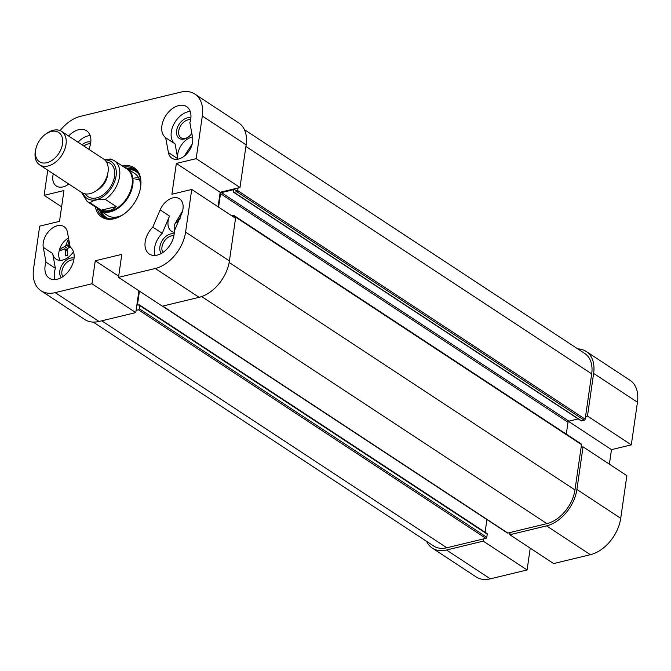 <?xml version="1.0" encoding="UTF-8"?>
<svg xmlns="http://www.w3.org/2000/svg" width="671" height="671" viewBox="0 0 671 671"><rect width="100%" height="100%" fill="white"/><g stroke="black" fill="none" stroke-linecap="round" stroke-linejoin="round"><path stroke-width="1.01" d="M637.45 402.231A33.768 22.378 -56.7 0 0 630.027 380.281L586.202 351.461A33.768 22.378 123.3 0 1 593.625 373.403L587.477 416.037L631.31 444.865L637.45 402.231L593.625 373.403M631.31 444.865L611.482 449.645L609.394 464.164M583.04 446.836L576.901 489.469A33.768 22.378 123.3 0 1 546.571 525.871L509.817 534.737L553.642 563.565L590.405 554.691A33.768 22.378 -56.7 0 0 620.725 518.297L626.865 475.664L583.04 446.836L581.12 447.297M530.224 548.157L527.087 569.973L483.263 541.145L446.5 550.01A33.768 22.378 123.3 0 1 432.283 548.09A33.768 22.378 123.3 0 1 426.597 541.354M432.283 548.09L476.108 576.917A33.768 22.378 -56.7 0 0 490.325 578.838L527.087 569.973M483.263 541.145L483.581 538.914M509.985 533.554L508.861 532.816M510.136 532.506L509.817 534.737M611.482 449.645L568.505 421.371M585.557 416.498L587.477 416.037M577.765 348.903A33.768 22.378 123.3 0 1 586.202 351.461M196.167 158.658L239.992 187.486L246.14 144.852A33.768 22.378 -56.7 0 0 238.717 122.91L194.892 94.083A33.768 22.378 123.3 0 1 202.315 116.024L196.167 158.658L176.347 163.439L220.172 192.267L218.083 206.794M235.555 218.285L191.73 189.457L185.59 232.091A33.768 22.378 123.3 0 1 155.261 268.492L118.507 277.358L162.332 306.186L199.094 297.312A33.768 22.378 -56.7 0 0 229.415 260.918L235.555 218.285M60.105 130.61A33.768 22.378 123.3 0 1 80.595 116.309L180.675 92.162A33.768 22.378 123.3 0 1 194.892 94.083M61.606 206.836L44.135 195.336L47.758 170.191M44.135 195.336L63.955 190.556L59.518 221.355L39.69 226.135L33.55 268.769A33.768 22.378 123.3 0 0 40.973 290.719A33.768 22.378 123.3 0 0 55.19 292.631L91.944 283.766L95.257 260.776L121.82 254.368L118.507 277.358M191.73 189.457L171.91 194.238L176.347 163.439M95.357 206.894A29.516 19.56 -56.7 0 0 124.831 213.403A29.516 19.56 -56.7 0 0 139.945 190.413A29.516 19.56 -56.7 0 0 140.642 186.915A29.516 19.56 -56.7 0 0 122.298 165.93M181.547 214.007L174.217 231.235A18.763 12.43 123.3 0 1 165.628 250.333A18.763 12.43 123.3 0 1 149.297 254.032A18.763 12.43 123.3 0 1 152.812 227.117L160.143 209.889A15.76 10.442 123.3 0 1 179.501 198.784A15.76 10.442 123.3 0 1 181.547 214.007M68.652 136.037A18.763 12.43 123.3 0 1 86.567 130.761A18.763 12.43 123.3 0 1 88.815 149.297M68.769 184.013A15.76 10.442 123.3 0 1 56.364 186.018A15.76 10.442 123.3 0 1 53.286 173.831M189.868 122.634L192.577 137.438A15.76 10.442 123.3 0 1 186.236 154.397A15.76 10.442 123.3 0 1 171.835 158.155A15.76 10.442 123.3 0 1 168.404 152.543L165.687 137.74A18.763 12.43 123.3 0 1 166.114 115.211A18.763 12.43 123.3 0 1 186.639 106.622A18.763 12.43 123.3 0 1 189.868 122.634M45.997 262.168L43.288 247.364A15.76 10.442 123.3 0 1 49.629 230.405A15.76 10.442 123.3 0 1 64.03 226.639A15.76 10.442 123.3 0 1 67.461 232.25L70.17 247.054A18.763 12.43 123.3 0 1 69.75 269.583A18.763 12.43 123.3 0 1 49.218 278.18A18.763 12.43 123.3 0 1 45.997 262.168L55.391 268.341L52.673 253.537A15.76 10.442 -56.7 0 0 56.104 259.149A15.76 10.442 -56.7 0 0 73.466 251.751M40.973 290.719L84.798 319.539A33.768 22.378 -56.7 0 0 99.014 321.459L135.777 312.594L91.944 283.766M138.914 290.786L135.777 312.594M95.257 260.776L118.675 276.175M239.992 187.486L220.172 192.267M123.959 167.02A28.517 18.897 123.3 0 1 134.225 168.983A28.517 18.897 123.3 0 1 140.499 187.519A28.517 18.897 123.3 0 1 139.887 190.656M125.024 213.252A28.517 18.897 123.3 0 1 102.889 216.632A28.517 18.897 123.3 0 1 97.018 207.985M135.433 169.88A28.517 18.897 -56.7 0 0 127.23 168.572M99.736 210.367A28.517 18.897 -56.7 0 0 104.19 217.387M174.15 234.003A11.843 7.851 -56.7 0 0 162.441 240.226A11.843 7.851 -56.7 0 0 161.367 253.437M162.927 252.472A10.342 6.853 123.3 0 1 164.21 241.384A10.342 6.853 123.3 0 1 173.881 235.823M155.11 255.425A18.763 12.43 -56.7 0 1 162.206 233.298L169.528 216.07A15.76 10.442 -56.7 0 0 171.575 231.294A15.76 10.442 -56.7 0 0 174.242 232.351M162.206 233.298L152.812 227.117M62.856 276.611A10.342 6.853 123.3 0 1 61.908 271.218A10.342 6.853 123.3 0 1 73.81 259.962M74.07 258.15A11.843 7.851 -56.7 0 0 59.811 270.874A11.843 7.851 -56.7 0 0 61.296 277.576M55.03 279.572A18.763 12.43 123.3 0 1 55.391 268.341M188.794 136.658A10.342 6.853 123.3 0 1 180.977 137.731A10.342 6.853 123.3 0 1 180.222 126.525A10.342 6.853 123.3 0 1 190.606 119.757M190.874 117.945A11.843 7.851 -56.7 0 0 176.582 130.904A11.843 7.851 -56.7 0 0 188.492 136.901A11.843 7.851 -56.7 0 0 191.839 133.42M192.493 136.976A15.76 10.442 -56.7 0 0 177.798 158.717L175.081 143.913A18.763 12.43 123.3 0 1 173.353 125.2A18.763 12.43 123.3 0 1 190.22 111.403M165.687 137.74L175.081 143.913M90.795 142.084A11.843 7.851 -56.7 0 0 82.072 144.861M83.917 146.077A10.342 6.853 123.3 0 1 90.535 143.904M90.149 135.542A18.763 12.43 -56.7 0 0 78.046 142.21M238.071 187.947L237.685 190.623A0.998 0.663 123.3 0 1 236.788 191.705L234.095 192.359A0.998 0.663 123.3 0 1 233.667 192.3L581.153 420.851A0.998 0.663 -56.7 0 0 581.581 420.91L584.273 420.256A0.998 0.663 -56.7 0 0 585.171 419.174L591.696 373.864A31.269 20.717 -56.7 0 0 584.827 353.55L244.403 129.646M566.299 434.12L568.01 422.244A0.998 0.663 123.3 0 1 568.907 421.162L578.217 418.914M162.499 306.144L507.41 533A0.998 0.663 -56.7 0 0 507.83 533.059L546.899 523.632A31.269 20.717 -56.7 0 0 574.972 489.931L581.505 444.621A0.998 0.663 -56.7 0 0 581.279 443.976L233.802 215.425A0.998 0.663 123.3 0 1 234.02 216.07L233.86 217.169M485.099 532.237L486.92 519.572A0.998 0.663 123.3 0 1 486.928 519.539M93.235 322.097L433.659 546.001A31.269 20.717 -56.7 0 0 446.819 547.779L485.888 538.352A0.998 0.663 -56.7 0 0 486.785 537.278L487.238 534.15A0.998 0.663 -56.7 0 0 487.02 533.504L139.534 304.953A0.998 0.663 123.3 0 1 139.753 305.599L139.3 308.727A0.998 0.663 123.3 0 1 138.402 309.801L136.096 310.363M139.425 291.122L137.513 304.416A0.998 0.663 -56.7 0 0 138.151 305.12L139.115 304.894A0.998 0.663 123.3 0 1 139.534 304.953M231.721 215.76L233.374 215.366A0.998 0.663 123.3 0 1 233.802 215.425M233.667 192.3A0.998 0.663 123.3 0 1 233.449 191.646L233.609 190.53A0.998 0.663 -56.7 0 0 232.971 189.826L221.422 192.611A0.998 0.663 -56.7 0 0 220.524 193.693L218.587 207.121M135.861 179.753A25.012 16.574 123.3 0 1 139.342 179.283M133.588 178.26A25.012 16.574 123.3 0 1 138.662 177.84M97.32 208.186A25.012 16.574 -56.7 0 0 99.803 210.417A25.012 16.574 -56.7 0 0 119.53 207.205A25.012 16.574 -56.7 0 0 132.791 184.869A25.012 16.574 -56.7 0 0 127.297 168.614L134.804 173.554A25.012 16.574 123.3 0 1 140.558 187.075M122.005 215.282A25.012 16.574 123.3 0 1 107.318 215.357L99.803 210.417M128.689 169.537A27.352 18.125 123.3 0 1 138.578 173.789M109.021 218.729A27.352 18.125 123.3 0 1 101.195 211.331M128.169 169.193A28.517 18.897 123.3 0 1 135.852 170.258M104.701 217.622A28.517 18.897 123.3 0 1 100.675 210.988M69.071 241.048L67.972 244.538A1.501 1.032 -46.6 0 0 67.939 244.823A1.501 0.998 -56.7 0 0 68.283 245.511A1.501 0.998 -56.7 0 0 68.668 245.62A1.501 0.99 -46.5 0 0 68.937 245.603L69.876 245.443M70.757 247.524L68.61 247.834A1.501 1.124 -60.1 0 0 68.333 247.918A1.501 0.998 -56.7 0 0 67.318 249.134A1.501 1.132 -57.1 0 0 67.268 249.453L67.436 255.433A19.945 8.631 -171.8 0 0 66.454 255.651A19.945 8.631 -171.8 0 0 65.515 255.894L65.339 249.914A1.501 0.939 -66.1 0 0 65.339 249.612A1.501 0.998 -56.7 0 0 64.995 248.933A1.501 0.998 -56.7 0 0 64.617 248.815A1.501 0.981 -66.8 0 0 64.374 248.857L60.709 250.593A19.945 12.187 -103.6 0 1 61.027 248.362L64.701 246.626A1.501 0.839 -54 0 0 64.944 246.517A1.501 0.998 -56.7 0 0 65.959 245.301A1.501 0.839 -56.3 0 0 66.043 245.007L67.763 240.268A19.945 8.631 8.2 0 1 68.878 239.983M61.027 248.362L62.705 249.461M67.763 240.268L69.046 241.115M67.318 249.134A2.734 1.812 -56.7 0 0 68.333 247.918M64.617 248.815A2.734 1.812 -56.7 0 0 65.339 249.612M65.959 245.301A2.734 1.812 -56.7 0 0 64.944 246.517M68.668 245.62A2.734 1.812 -56.7 0 0 67.939 244.823M68.694 237.794C63.04 241.3 59.744 246.316 58.805 252.841A15.005 9.948 -56.7 0 0 60.256 260.348M185.959 154.666A19.945 12.187 -103.6 0 1 186.144 153.542L187.914 152.518M186.144 153.542L186.706 153.911M178.335 221.539L176.179 222.738A19.945 12.187 -103.6 0 1 176.498 220.499L180.172 218.763M176.498 220.499L178.176 221.606M182.579 210.971L174.275 224.978A15.005 9.948 -56.7 0 0 174.645 230.22M61.623 131.407L103.644 159.044A20.013 13.261 123.3 0 1 108.039 172.053A20.013 13.261 123.3 0 1 97.429 189.918A20.013 13.261 123.3 0 1 81.644 192.485L39.631 164.848A20.013 13.261 -56.7 0 0 55.416 162.281A20.013 13.261 -56.7 0 0 66.018 144.416A20.013 13.261 -56.7 0 0 61.623 131.407A20.013 13.261 -56.7 0 0 45.947 133.89L44.965 134.636A17.513 11.6 123.3 0 1 62.529 143.846A17.513 11.6 123.3 0 1 45.93 162.902A17.513 11.6 123.3 0 1 35.999 148.274A17.513 11.6 123.3 0 1 44.965 134.636M35.999 148.274L35.697 149.474A20.013 13.261 -56.7 0 0 39.631 164.848M81.417 192.334L87.238 201.552L99.761 209.788A24.517 16.247 -56.7 0 0 102.881 211.197A24.517 16.247 -56.7 0 0 132.095 184.76A24.517 16.247 -56.7 0 0 126.71 168.832L114.187 160.595A24.517 16.247 -56.7 0 1 119.572 176.523A24.517 16.247 -56.7 0 1 105.28 199.362L116.242 206.567C111.881 210.761 106.907 211.961 101.313 210.166L90.359 202.961C91.541 200.595 99.467 198.683 105.28 199.362M116.242 206.567L101.313 210.166M127.297 168.614A25.012 16.574 -56.7 0 0 124.261 167.222M111.067 159.186L104.24 159.48M490.325 578.838L446.5 550.01M546.571 525.871L590.405 554.691M620.725 518.297L576.901 489.469M202.315 116.024L246.14 144.852M229.415 260.918L185.59 232.091M155.261 268.492L199.094 297.312M99.014 321.459L55.19 292.631M169.528 216.07L160.143 209.889M43.288 247.364L52.673 253.537M168.404 152.543L177.798 158.717M101.732 320.805L446.819 547.779M138.402 309.801L485.888 538.352M139.3 308.727L486.785 537.278M139.753 305.599L487.238 534.15M137.513 304.416L138.469 305.045M162.449 306.161L486.92 519.572M162.743 306.085L507.83 533.059M201.652 296.557L546.899 523.632M229.155 262.478L574.972 489.931M234.02 216.07L581.505 444.621M220.524 193.693L568.01 422.244M221.422 192.611L568.907 421.162M232.971 189.826L233.609 190.245M234.095 192.359L581.581 420.91M236.788 191.705L584.273 420.256M237.685 190.623L585.171 419.174M245.913 146.437L591.696 373.864M68.937 245.603L70.036 246.332M64.701 246.626L67.62 248.547M65.339 249.914L67.175 251.13M66.043 245.007L70.01 247.616M87.238 201.552A24.517 16.247 -56.7 0 0 90.359 202.961M107.696 173.89A15.005 9.948 123.3 0 1 107.561 175.198A15.005 9.948 123.3 0 1 96.884 190.329M85.385 193.885A20.013 13.261 -56.7 0 0 101.682 195.747A20.013 13.261 -56.7 0 0 114.548 176.33A20.013 13.261 -56.7 0 0 106.412 161.921M104.835 159.992A22.009 14.586 123.3 0 1 116.083 175.961A22.009 14.586 123.3 0 1 100.692 198.012A22.009 14.586 123.3 0 1 82.994 193.214M68.283 245.511L70.111 246.702M64.995 248.933L67.201 250.384M233.734 188.996L237.333 191.352M192.225 144.013L184.24 156.15M110.564 158.977L114.187 160.595"/></g></svg>
